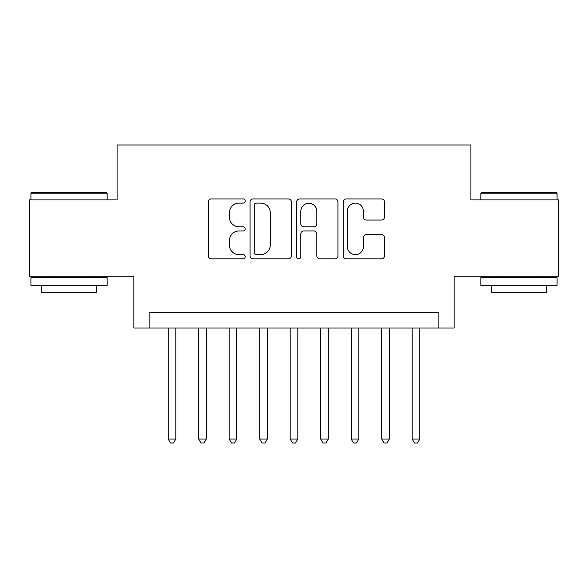 <?xml version="1.0" encoding="UTF-8"?>
<svg xmlns="http://www.w3.org/2000/svg" width="588" height="588" viewBox="0 0 588 588"><rect width="100%" height="100%" fill="white"/><g stroke="black" fill="none" stroke-linecap="round" stroke-linejoin="round"><path stroke-width="0.88" d="M245.196 201.037A2.095 2.095 0 0 0 243.101 198.942L211.29 198.942A2.991 2.991 0 0 0 208.299 201.934L208.299 255.824A2.991 2.991 0 0 0 211.29 258.816L243.101 258.816A2.095 2.095 0 0 0 245.196 256.721A2.095 2.095 0 0 0 243.101 254.626L238.985 254.626A9.577 9.577 0 0 1 229.408 245.049L229.408 240.558A9.577 9.577 0 0 1 238.985 230.974L243.101 230.974A2.095 2.095 0 0 0 245.196 228.879A2.095 2.095 0 0 0 243.101 226.784L238.985 226.784A9.577 9.577 0 0 1 229.408 217.2L229.408 212.709A9.577 9.577 0 0 1 238.985 203.132L243.101 203.132A2.095 2.095 0 0 0 245.196 201.037M381.494 220.044A2.991 2.991 0 0 0 384.493 217.053L384.493 201.934A2.991 2.991 0 0 0 381.494 198.942L346.17 198.942A2.991 2.991 0 0 0 343.171 201.934L343.171 255.824A2.991 2.991 0 0 0 346.17 258.816L381.494 258.816A2.991 2.991 0 0 0 384.493 255.824L384.493 237.559A2.991 2.991 0 0 0 381.494 234.568L366.375 234.568A2.991 2.991 0 0 0 363.384 237.559L363.384 246.622A8.011 8.011 0 0 1 355.373 254.626A8.011 8.011 0 0 1 347.368 246.622L347.368 211.143A8.011 8.011 0 0 1 355.373 203.132A8.011 8.011 0 0 1 363.384 211.143L363.384 217.053A2.991 2.991 0 0 0 366.375 220.044L381.494 220.044M438.883 328.008L454.134 328.008L454.134 276.154L558.6 276.154L558.6 199.905L470.907 199.905L470.907 145.001L117.093 145.001L117.093 199.905L29.4 199.905L29.4 276.154L133.866 276.154L133.866 328.008L438.883 328.008L438.883 312.757L149.117 312.757L149.117 328.008M291.383 201.934A2.991 2.991 0 0 0 288.385 198.942L253.06 198.942A2.991 2.991 0 0 0 250.062 201.934L250.062 255.824A2.991 2.991 0 0 0 253.06 258.816L288.385 258.816A2.991 2.991 0 0 0 291.383 255.824L291.383 201.934M299.615 198.942L334.94 198.942A2.991 2.991 0 0 1 337.938 201.934L337.938 255.824A2.991 2.991 0 0 1 334.94 258.816L319.821 258.816A2.991 2.991 0 0 1 316.829 255.824L316.829 233.973A2.991 2.991 0 0 0 313.838 230.974L303.805 230.974A2.991 2.991 0 0 0 300.813 233.973L300.813 256.721A2.095 2.095 0 0 1 298.719 258.816A2.095 2.095 0 0 1 296.617 256.721L296.617 201.934A2.991 2.991 0 0 1 299.615 198.942M256.353 203.132A2.095 2.095 0 0 0 254.259 205.227L254.259 252.531A2.095 2.095 0 0 0 256.353 254.626L260.69 254.626A9.577 9.577 0 0 0 270.274 245.049L270.274 212.709A9.577 9.577 0 0 0 260.69 203.132L256.353 203.132M316.829 211.29A8.011 8.011 0 0 0 308.818 203.279A8.011 8.011 0 0 0 300.813 211.29L300.813 223.793A2.991 2.991 0 0 0 303.805 226.784L313.838 226.784A2.991 2.991 0 0 0 316.829 223.793L316.829 211.29M168.183 328.008L168.183 439.038L175.805 439.038L175.805 328.008M175.805 439.038L173.519 442.999L170.469 442.999L168.183 439.038M31.84 192.276L106.266 192.276L107.178 193.195L30.921 193.195L31.84 192.276M69.053 285.305L30.921 285.305L30.921 277.683L107.178 277.683L107.178 285.305L69.053 285.305M96.506 285.305L96.506 292.324L41.601 292.324L41.601 285.305M481.734 192.276L556.16 192.276L557.079 193.195L480.822 193.195L481.734 192.276M518.947 285.305L480.822 285.305L480.822 277.683L557.079 277.683L557.079 285.305L518.947 285.305M546.399 285.305L546.399 292.324L491.495 292.324L491.495 285.305M198.685 328.008L198.685 439.038L206.307 439.038L206.307 328.008M206.307 439.038L204.021 442.999L200.971 442.999L198.685 439.038M229.188 328.008L229.188 439.038L236.81 439.038L236.81 328.008M236.81 439.038L234.524 442.999L231.474 442.999L229.188 439.038M259.683 328.008L259.683 439.038L267.312 439.038L267.312 328.008M267.312 439.038L265.026 442.999L261.976 442.999L259.683 439.038M290.185 328.008L290.185 439.038L297.815 439.038L297.815 328.008M297.815 439.038L295.521 442.999L292.479 442.999L290.185 439.038M320.688 328.008L320.688 439.038L328.317 439.038L328.317 328.008M328.317 439.038L326.024 442.999L322.974 442.999L320.688 439.038M351.19 328.008L351.19 439.038L358.812 439.038L358.812 328.008M358.812 439.038L356.526 442.999L353.476 442.999L351.19 439.038M381.693 328.008L381.693 439.038L389.315 439.038L389.315 328.008M389.315 439.038L387.029 442.999L383.979 442.999L381.693 439.038M412.195 328.008L412.195 439.038L419.817 439.038L419.817 328.008M419.817 439.038L417.531 442.999L414.481 442.999L412.195 439.038M30.921 199.905L30.921 193.195M48.312 277.683L48.312 276.154M89.795 277.683L89.795 276.154M107.178 199.905L107.178 193.195M480.822 199.905L480.822 193.195M498.205 277.683L498.205 276.154M539.688 277.683L539.688 276.154M557.079 199.905L557.079 193.195"/></g></svg>
